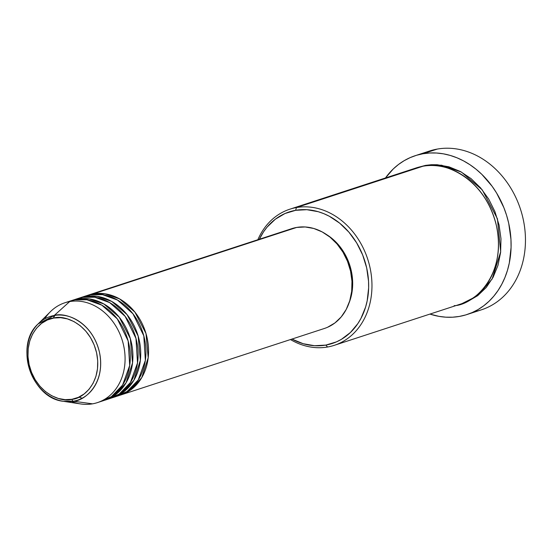 <?xml version="1.0" encoding="UTF-8"?>
<svg xmlns="http://www.w3.org/2000/svg" width="553" height="553" viewBox="0 0 553 553"><rect width="100%" height="100%" fill="white"/><g stroke="black" fill="none" stroke-linecap="round" stroke-linejoin="round"><path stroke-width="0.83" d="M44.669 318.929A52.507 42.961 71.9 0 1 64.812 302.795A52.507 42.961 71.9 0 1 69.685 301.579L54.235 315.486A2.385 1.362 80.1 0 0 53.772 318.044C63.27 314.685 89.406 322.779 96.588 352.773C102.851 382.918 82.162 399.204 71.931 399.294C62.427 402.653 36.298 394.559 29.115 364.572C22.853 334.42 43.535 318.141 53.772 318.044A2.385 1.362 -99.9 0 1 54.235 315.486L38.122 323.927A44.026 36.021 71.9 0 1 54.235 315.486L69.685 301.579A52.507 42.961 -108.1 0 0 50.475 311.65L38.122 323.927C14.122 345.21 31.473 398.305 63.401 401.312L73.397 401.222A2.385 1.362 -99.9 0 1 71.931 399.294L65.178 399.667L58.328 398.464L51.657 395.727L45.415 391.572L39.844 386.146L35.157 379.669L31.535 372.383L29.115 364.572L27.989 356.533L28.203 348.577L29.751 341.007L32.572 334.116L36.553 328.171L41.551 323.394L47.364 319.98L53.772 318.044L60.526 317.671L67.369 318.881L74.047 321.611L80.289 325.772L85.86 331.192L90.547 337.676L94.169 344.961L96.588 352.773L97.715 360.812L97.494 368.768L95.946 376.337L93.125 383.229L89.144 389.174L84.153 393.943L78.339 397.365L71.931 399.294A2.385 1.362 80.1 0 0 73.397 401.222A44.026 36.021 71.9 0 1 63.401 401.312A44.026 36.021 71.9 0 1 29.579 369.542A44.026 36.021 71.9 0 1 38.122 323.927M88.293 295.122A52.507 42.961 71.9 0 0 86.994 295.572L93.167 293.906L104.939 293.781L119.6 298.903L134.911 312.099L145.985 333.473L148.197 357.75L141.755 377.637L130.895 389.803L119.586 395.347A52.507 42.961 71.9 0 0 120.9 394.946A52.507 42.961 71.9 0 0 146.31 334.634A52.507 42.961 71.9 0 0 93.167 293.906L296.671 227.435A52.507 42.961 -108.1 0 0 291.797 228.645L88.293 295.122A52.507 42.961 71.9 0 1 93.167 293.906L296.671 227.435L305.173 226.965L313.793 228.479L322.185 231.921L330.044 237.154L337.054 243.984L342.95 252.133L347.512 261.299L350.561 271.136L351.971 281.249L351.701 291.265L349.752 300.791L346.206 309.459L341.194 316.945L334.904 322.952L327.59 327.252M81.844 297.486L90.561 294.763A52.507 42.961 -108.1 0 1 143.704 335.484A52.507 42.961 -108.1 0 1 118.287 395.796A52.507 42.961 -108.1 0 1 115.646 396.549L127.024 391.538L138.243 379.959L145.356 360.39L143.801 335.83L132.962 313.786L117.478 300.03L102.54 294.666L90.561 294.763A52.507 42.961 -108.1 0 0 85.68 295.973L80.462 297.68A52.507 42.961 71.9 0 1 85.342 296.463L97.114 296.339L111.768 301.461L127.086 314.65L138.153 336.03L140.365 360.307L133.923 380.188L123.07 392.36L111.761 397.904A52.507 42.961 71.9 0 0 113.075 397.503A52.507 42.961 71.9 0 0 138.485 337.192A52.507 42.961 71.9 0 0 85.342 296.463L79.169 298.129A52.507 42.961 71.9 0 1 80.462 297.68M74.019 300.037L82.729 297.314A52.507 42.961 -108.1 0 1 135.879 338.042A52.507 42.961 -108.1 0 1 110.462 398.354A52.507 42.961 -108.1 0 1 107.821 399.107L119.199 394.095L130.411 382.517L137.524 362.948L135.969 338.388L125.13 316.344L109.646 302.588L94.715 297.224L82.729 297.314A52.507 42.961 -108.1 0 0 77.855 298.53L72.637 300.238A52.507 42.961 71.9 0 1 77.51 299.021L89.289 298.897L103.943 304.012L119.254 317.208L130.328 338.581L132.54 362.865L126.098 382.745L115.245 394.918L103.929 400.462A52.507 42.961 71.9 0 0 105.243 400.061A52.507 42.961 71.9 0 0 130.66 339.749A52.507 42.961 71.9 0 0 77.51 299.021L71.344 300.687A52.507 42.961 71.9 0 1 72.637 300.238M67.452 302.042L74.904 299.871A52.507 42.961 -108.1 0 1 128.047 340.6A52.507 42.961 -108.1 0 1 102.637 400.911A52.507 42.961 -108.1 0 1 99.996 401.665L111.367 396.653L122.586 385.075L129.699 365.505L128.144 340.945L117.305 318.901L101.821 305.145L86.89 299.781L74.904 299.871A52.507 42.961 -108.1 0 0 70.031 301.088L64.812 302.795M454.137 305.664C471.695 305.505 507.198 277.565 496.449 225.824C484.124 174.354 439.276 160.467 422.969 166.225L296.429 207.562A71.6 58.577 71.9 0 1 368.899 263.097A71.6 58.577 71.9 0 1 334.247 345.342A71.6 58.577 71.9 0 1 327.597 347.001A71.6 58.577 71.9 0 1 290.456 339.556A71.6 58.577 -108.1 0 0 327.597 347.001L325.772 345.1A69.215 56.627 71.9 0 1 291.943 339.072L303.21 343.717L314.567 345.715L325.772 345.1L336.404 341.899L341.374 339.355L350.381 332.533L357.86 323.595L360.936 318.438L365.616 307.012L367.171 300.846L368.637 287.906L368.54 281.256L366.68 267.922L362.664 254.961L356.65 242.871L348.874 232.129L339.632 223.129L329.277 216.23L323.809 213.658L318.21 211.695L306.853 209.698L295.648 210.313L296.429 207.562A71.6 58.577 -108.1 0 0 257.85 239.732A71.6 58.577 71.9 0 1 289.779 209.221A71.6 58.577 71.9 0 1 296.429 207.562L422.969 166.225A71.6 58.577 -108.1 0 0 416.319 167.884L289.779 209.221M259.336 239.249A69.215 56.627 71.9 0 1 295.648 210.313L285.016 213.513L275.373 219.188L267.092 227.11L263.56 231.818L259.336 239.249M422.554 153.831A83.531 68.344 71.9 0 1 437.326 149.068A83.531 68.344 -108.1 0 0 429.57 151.004L415.22 155.69A83.531 68.344 71.9 0 1 422.983 153.755L437.326 149.068L422.983 153.755A83.531 68.344 71.9 0 1 507.53 218.546A83.531 68.344 71.9 0 1 467.098 314.498A83.531 68.344 71.9 0 1 459.343 316.434A83.531 68.344 71.9 0 1 429.93 314.083L438.951 316.357L445.815 317.173L452.637 317.201L459.343 316.434L465.875 314.885L472.172 312.563L478.165 309.5L483.806 305.719L489.039 301.261L493.808 296.159L498.066 290.477L501.778 284.256L504.91 277.565L507.426 270.458L509.306 263.021L511.076 247.398L510.958 239.38L508.712 223.281L506.603 215.366L503.866 207.638L496.608 193.052L492.163 186.333L481.843 174.361L476.071 169.225L469.96 164.725L463.573 160.902L456.972 157.792L450.211 155.428L443.368 153.831L436.504 153.015L429.688 152.987L422.983 153.755L416.444 155.303L410.153 157.626L404.153 160.688L398.513 164.469L393.287 168.928L385.469 177.962A83.531 68.344 71.9 0 1 415.22 155.69M425.575 165.375L441.557 165.195L461.444 172.087L482.264 189.886L497.437 218.788L500.686 251.788L492.142 279.002L477.481 295.807L462.08 303.562L467.741 301.496L477.716 295.634L486.287 287.436L493.124 277.233L497.963 265.412L500.617 252.417L500.983 238.765L499.062 224.967L494.907 211.564L488.686 199.059L480.64 187.944L471.08 178.633L460.373 171.499L448.918 166.806L437.174 164.739L431.326 164.718L425.575 165.375L417.633 167.476L425.575 165.375M63.401 401.312L80.62 403.932A52.507 42.961 -108.1 0 0 92.545 403.835L73.397 401.222L92.545 403.835A52.507 42.961 71.9 0 1 71.634 401.478M69.685 301.579A52.507 42.961 71.9 0 1 122.835 342.307A52.507 42.961 71.9 0 1 97.418 402.619A52.507 42.961 71.9 0 1 92.545 403.835A52.507 42.961 -108.1 0 0 123.575 345.279A52.507 42.961 -108.1 0 0 69.685 301.579M54.235 315.486A44.026 36.021 71.9 0 1 99.422 352.13A44.026 36.021 71.9 0 1 73.397 401.222C84.201 401.125 106.024 383.948 99.422 352.13C91.839 320.484 64.266 311.94 54.235 315.486M474.115 311.671A83.531 68.344 -108.1 0 0 481.449 309.811A83.531 68.344 -108.1 0 0 521.88 213.859A83.531 68.344 -108.1 0 0 437.326 149.068A83.531 68.344 71.9 0 1 523 218.338A83.531 68.344 71.9 0 1 474.115 311.671M334.247 345.342L460.787 304.005A71.6 58.577 -108.1 0 0 495.44 221.767A71.6 58.577 -108.1 0 0 422.969 166.225L409.973 170.469M326.609 234.596L331.655 238.184L338.346 244.703L343.98 252.486L348.328 261.237L351.238 270.617L352.586 280.274L352.33 289.834L350.471 298.924L348.984 303.12A50.123 41.005 -108.1 0 0 326.616 234.603M291.611 228.707L296.671 227.435A52.507 42.961 -108.1 0 1 349.821 268.157A52.507 42.961 -108.1 0 1 324.404 328.468L120.9 394.946M327.597 347.001A71.6 58.577 -108.1 0 0 369.909 267.154A71.6 58.577 -108.1 0 0 296.429 207.562L295.648 210.313A69.215 56.627 71.9 0 1 366.68 267.922A69.215 56.627 71.9 0 1 325.772 345.1L327.597 347.001M126.713 389.319L122.351 391.738M84.443 299.242L88.48 298.786M118.888 391.877L114.519 394.289M110.462 398.354L105.243 400.061M102.637 400.911L97.418 402.619M481.449 309.811L467.098 314.498M118.287 395.796L113.075 397.503M55.086 315.348L53.676 317.353M78.941 397.095L82.155 398.222"/></g></svg>
